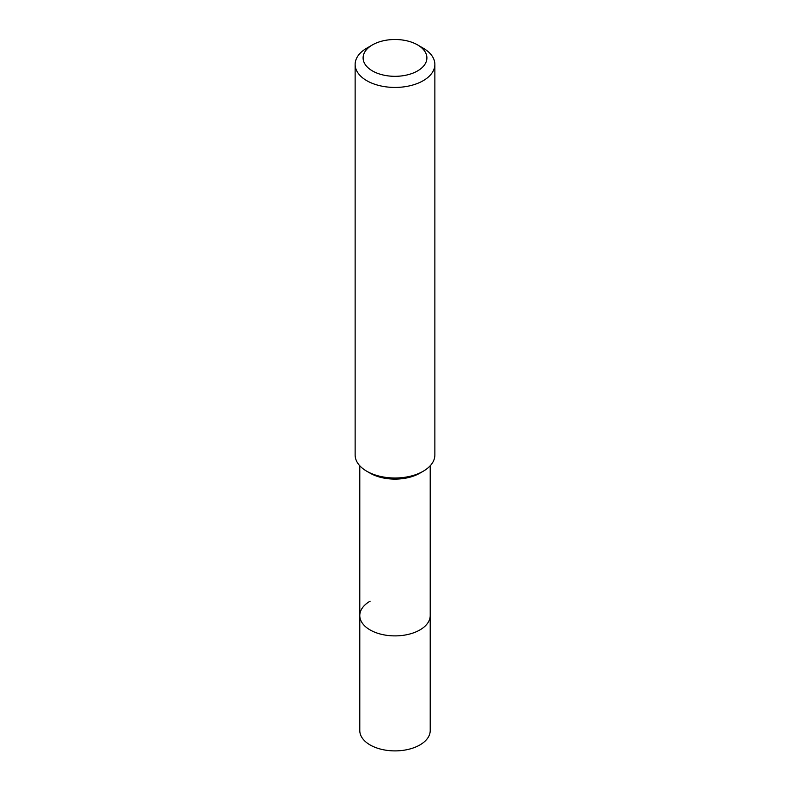 <?xml version="1.0" encoding="UTF-8"?>
<svg xmlns="http://www.w3.org/2000/svg" width="790" height="790" viewBox="0 0 790 790"><rect width="100%" height="100%" fill="white"/><g stroke="black" fill="none" stroke-linecap="round" stroke-linejoin="round"><path stroke-width="1.19" d="M359.786 465.784L359.786 730.562A35.214 20.333 0 0 0 381.521 749.345A35.214 20.333 0 0 0 419.895 744.94A35.214 20.333 0 0 0 430.214 730.562L430.214 615.558A35.214 20.333 180 0 1 419.895 629.936A35.214 20.333 180 0 1 381.521 634.34A35.214 20.333 180 0 1 359.786 615.558A35.214 20.333 180 0 1 370.105 601.18M419.895 473.161L423.183 471.265L419.895 473.161A35.214 20.333 180 0 1 370.105 473.161L366.817 471.265A39.865 23.019 0 0 0 423.183 471.265L423.183 471.265A39.865 23.019 0 0 0 434.865 454.991L434.865 64.424A39.865 23.019 180 0 1 423.183 80.698A39.865 23.019 180 0 1 379.743 85.685A39.865 23.019 180 0 1 355.135 64.424A39.865 23.019 180 0 1 366.817 48.151L372.455 44.892A31.886 18.407 180 0 1 417.555 44.892A31.886 18.407 180 0 1 417.545 70.932A31.886 18.407 180 0 1 372.455 70.932A31.886 18.407 180 0 1 372.446 44.892A31.886 18.407 180 0 1 372.455 44.892L366.817 48.151M359.786 615.558A35.214 20.333 0 0 0 381.521 634.34A35.214 20.333 0 0 0 419.895 629.936A35.214 20.333 0 0 0 430.214 615.558L430.214 465.784M355.135 64.424L355.135 454.991A39.865 23.019 0 0 0 366.817 471.265M417.555 44.892L423.183 48.151A39.865 23.019 180 0 1 434.865 64.424"/></g></svg>
